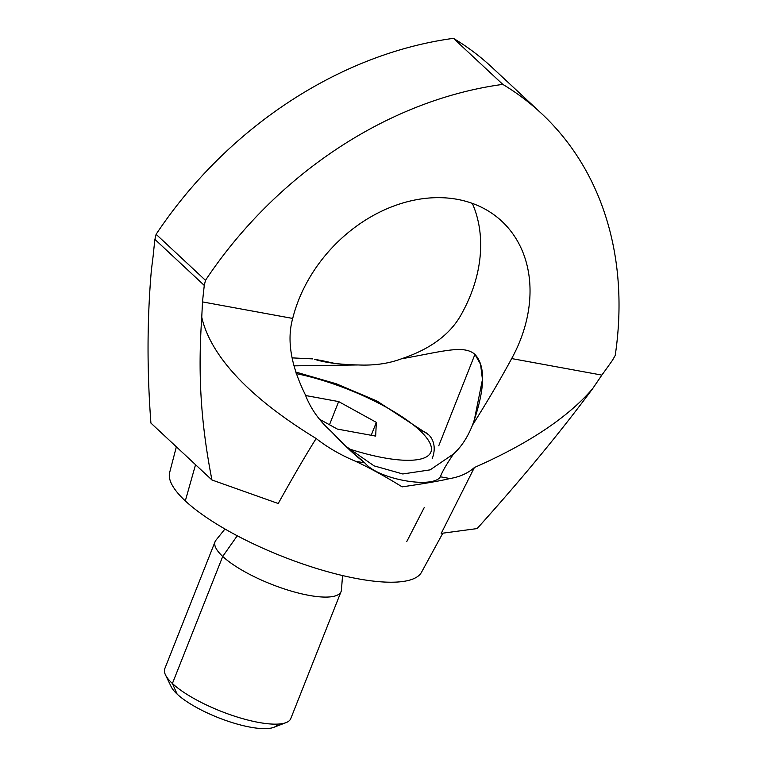 <?xml version="1.0" encoding="UTF-8"?>
<svg xmlns="http://www.w3.org/2000/svg" width="767" height="767" viewBox="0 0 767 767"><rect width="100%" height="100%" fill="white"/><g stroke="black" fill="none" stroke-linecap="round" stroke-linejoin="round"><path stroke-width="1.15" d="M169.66 472.482A135.519 37.775 -158.4 0 0 185.307 500.909A135.519 37.775 21.6 0 0 319.043 569.219A135.519 37.775 21.6 0 0 421.514 572.259L442.818 533.17M320.232 360.269L335.045 363.462L314.365 359.263C325.141 362.657 339.743 364.555 358.179 364.958C374.2 365.658 388.62 363.606 401.438 358.812C431.255 348.841 451.542 333.415 462.309 312.543A135.519 106.057 133 0 0 472.319 203.37A135.519 106.057 133 0 1 462.309 312.543C451.542 333.415 431.255 348.841 401.438 358.812C443.077 351.43 463.862 344.604 474.936 354.402C485.894 366.051 485.08 389.607 472.51 425.091C467.63 437.276 461.322 446.883 453.585 453.93C446.567 464.16 442.166 471.782 440.392 476.786L449.98 478.541C440.21 480.89 424.266 483.661 402.129 486.853C385.437 476.537 369.838 467.985 355.342 461.197L364.929 462.952C355.62 455.943 344.421 445.464 331.306 431.514C319.225 420.853 310.52 408.485 305.17 394.411C290.846 365.245 286.685 339.915 292.697 318.439A135.519 106.057 -47 0 1 457.285 199.343A135.519 106.057 -47 0 1 511.675 358.572L601.846 375.101A842.693 659.495 133 0 0 612.497 360.241A738.602 578.03 -47 0 0 615.22 355.428A738.602 578.03 -47 0 1 612.497 360.241A842.693 659.495 133 0 1 601.846 375.101L592.546 388.802L601.846 375.101L511.675 358.572C500.563 379.128 487.505 401.304 472.51 425.091C467.63 437.276 461.322 446.883 453.585 453.93L430.143 469.864L402.79 473.968L374.123 465.885L345.246 445.848M406.798 541.512L424.276 507.476M421.514 572.268A135.519 37.775 21.6 0 1 319.014 569.21A135.519 37.775 21.6 0 1 185.307 500.909L195.547 464.697L185.307 500.909A135.519 37.775 -158.4 0 1 169.641 472.549L176.362 446.806M453.585 453.93C446.567 464.16 442.166 471.782 440.392 476.786L449.98 478.541C459.912 476.863 468.052 473.181 474.399 467.515L441.217 533.391L477.122 528.578C521.378 479.423 559.852 432.828 592.546 388.802C567.839 417.449 528.453 443.69 474.399 467.515L441.217 533.391L477.122 528.578C521.378 479.423 559.852 432.828 592.546 388.802C567.839 417.449 528.453 443.69 474.399 467.515C468.052 473.181 459.912 476.863 449.98 478.541C440.21 480.89 424.266 483.661 402.129 486.853C385.437 476.537 369.838 467.985 355.342 461.197C340.586 454.994 327.519 447.429 316.157 438.513C240.493 392.282 209.238 350.356 201.75 317.174L202.517 301.91L292.697 318.439L202.517 301.91A842.693 659.495 -47 0 1 204.281 285.42A842.693 659.495 -47 0 0 202.517 301.91L201.75 317.174C198.202 370.279 199.899 418.053 211.932 479.979L150.917 423.077C146.948 370.509 147.091 319.542 151.367 270.195L153.16 255.881A842.693 659.495 -47 0 1 154.924 239.39A738.602 578.03 -47 0 1 156.113 234.299A372.685 291.671 -47 0 1 453.441 38.35A372.685 291.671 -47 0 1 492.222 67.573M501.637 221.088L501.8 221.241A135.519 106.057 -47 0 0 383.011 210.532A135.519 106.057 -47 0 0 292.697 318.439C286.685 339.915 290.846 365.245 305.17 394.411C310.52 408.485 319.225 420.853 331.306 431.514L346.885 447.391L364.929 462.952C377.671 479.231 432.895 489.164 440.392 476.786C432.895 489.164 377.671 479.231 364.929 462.952L355.342 461.197C340.586 454.994 327.519 447.429 316.157 438.513C240.493 392.282 209.238 350.356 201.75 317.174C198.202 370.279 199.899 418.053 211.932 479.979L150.917 423.077C146.948 370.509 147.091 319.542 151.367 270.195L153.16 255.881A842.693 659.495 -47 0 1 154.924 239.39L204.281 285.42A738.602 578.03 -47 0 1 205.479 280.329A372.685 291.671 -47 0 1 502.797 84.38A372.685 291.671 -47 0 1 615.22 355.428A372.685 291.671 -47 0 0 541.377 113.401A372.685 291.671 -47 0 0 502.797 84.38L453.441 38.35A372.685 291.671 -47 0 1 492.011 67.371L541.377 113.401M211.932 479.979L278.239 503.516C293.042 476.863 305.678 455.195 316.157 438.513C305.678 455.195 293.042 476.863 278.239 503.516L211.932 479.979M358.179 364.958L293.847 365.849L358.179 364.958C374.2 365.658 388.62 363.606 401.438 358.812C443.077 351.43 463.862 344.604 474.936 354.402L438.743 445.809L474.936 354.402L480.554 364.267L482.453 379.531L474.064 421.332L472.51 425.091C487.505 401.304 500.563 379.128 511.675 358.572A135.519 106.057 -47 0 0 501.8 221.241M314.365 359.263L323.952 361.017L314.365 359.263M292.035 357.873L312.744 358.898M502.797 84.38L453.441 38.35A372.685 291.671 -47 0 0 156.113 234.299L205.479 280.329A372.685 291.671 -47 0 1 502.797 84.38M204.281 285.42A738.602 578.03 -47 0 1 205.479 280.329L156.113 234.299A738.602 578.03 -47 0 0 154.924 239.39L204.281 285.42M428.552 434.678A27.104 21.208 133 0 0 419.645 430.297A99.95 27.861 -158.4 0 0 296.187 373.606A99.95 27.861 -158.4 0 1 419.645 430.297A99.95 27.861 21.6 0 1 348.477 448.705A99.95 27.861 21.6 0 0 419.645 430.297A27.104 21.208 133 0 1 428.552 434.678A27.104 21.208 133 0 1 432.214 458.561M319.503 419.261L337.307 429.069L375.667 436.107L376.338 422.358L338.65 401.582L305.592 395.523L338.65 401.582L329.474 424.755L338.65 401.582L376.338 422.358L371.218 435.282L376.338 422.358L375.667 436.107L337.307 429.069L319.503 419.261M215.086 541.646A67.764 18.887 -158.4 0 1 215.92 540.217A67.764 18.887 -158.4 0 0 222.718 556.439L237.252 535.769L222.718 556.439A67.764 18.887 21.6 0 0 290.626 590.906A67.764 18.887 21.6 0 0 341.085 591.539L290.779 718.593A67.764 18.887 21.6 0 1 240.32 717.97A67.764 18.887 21.6 0 1 172.402 683.502L222.718 556.439A67.764 18.887 -158.4 0 1 215.086 541.646L164.771 668.709A67.764 18.887 -158.4 0 0 172.402 683.502A67.764 18.887 -158.4 0 1 165.471 674.874L171.223 686.772A57.602 16.059 -158.4 0 0 177.119 694.106L172.402 683.502A67.764 18.887 21.6 0 0 231.068 715.007A67.764 18.887 21.6 0 0 286.053 722.619L273.714 727.356A57.602 16.059 21.6 0 1 226.984 720.875A57.602 16.059 21.6 0 1 177.119 694.106L172.402 683.502L222.718 556.439A67.764 18.887 21.6 0 0 293.301 591.683A67.764 18.887 21.6 0 0 341.449 589.928L342.542 575.547M341.085 591.539A67.764 18.887 21.6 0 0 341.459 589.919M286.053 722.619A67.764 18.887 21.6 0 0 290.798 718.554M165.471 674.874A67.764 18.887 -158.4 0 1 164.79 668.671M277.664 724.106A57.602 16.059 21.6 0 1 234.529 723.31A57.602 16.059 21.6 0 1 177.119 694.106A57.602 16.059 -158.4 0 1 171.204 686.733M428.523 434.649L376.894 400.978L336.329 383.797L295.659 372.014M224.961 529L215.92 540.227"/></g></svg>
